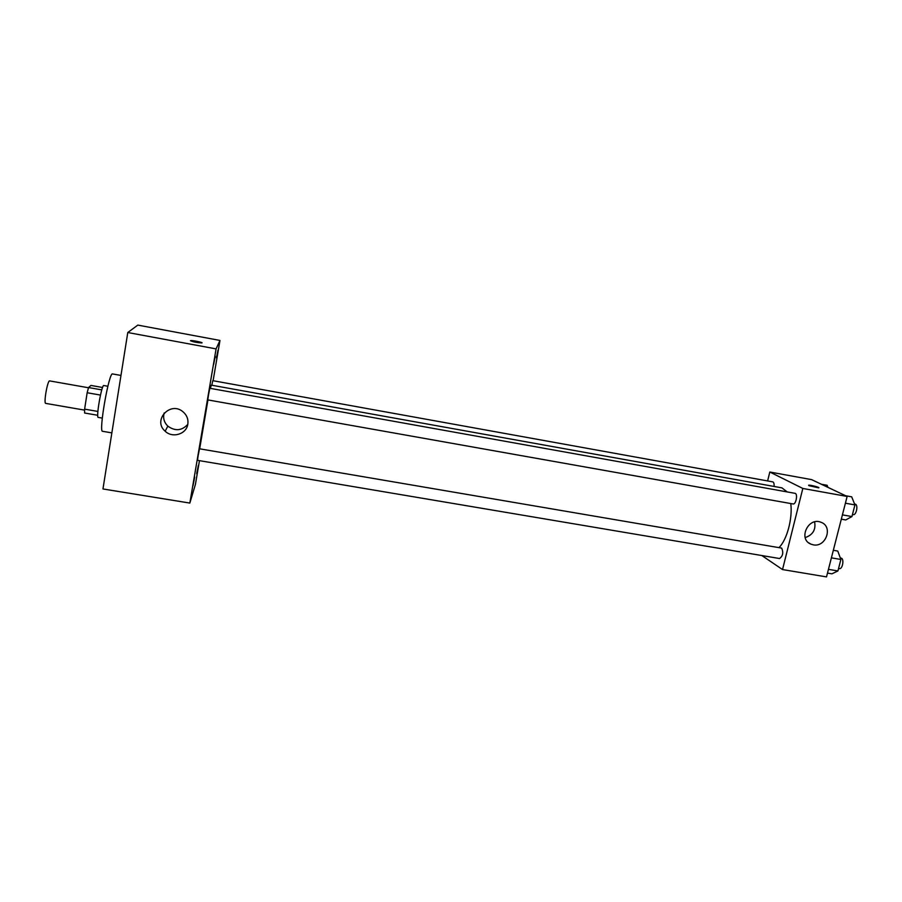 <?xml version="1.0" encoding="UTF-8"?>
<svg xmlns="http://www.w3.org/2000/svg" width="902" height="902" viewBox="0 0 902 902"><rect width="100%" height="100%" fill="white"/><g stroke="black" fill="none" stroke-linecap="round" stroke-linejoin="round"><path stroke-width="1.35" d="M88.486 387.759L49.678 380.915C47.569 379.934 43.431 403.6 45.743 403.397L84.574 410.117M97.89 411.436L84.619 409.136L87.156 392.742L88.554 387.544L90.944 385.436L102.569 387.499M84.619 409.136L84.608 413.015L97.732 415.281M102.298 418.111L98.239 417.412C95.826 417.885 101.701 384.275 103.809 385.537L107.868 386.248M100.46 395.076L87.156 392.742M101.779 389.878L88.554 387.544M120.969 375.446L112.592 373.947C109.029 371.579 98.419 432.317 102.569 431.291L111.859 432.881M199.466 460.663L195.407 484.464L189.837 503.068L102.963 488.963L127.78 332.522L137.803 325.103L219.975 340.449L213.109 380.723M213.65 364.431L215.251 356.324L213.65 364.431M192.983 485.795L194.697 477.124L192.983 485.795M196.692 473.719L198.316 465.522L196.692 473.719M216.446 357.88L217.968 350.179L216.446 357.88M189.837 503.068L216.085 348.894L127.78 332.522M187.83 424.143C186.579 434.11 172.519 438.519 165.167 431.212C152.303 420.355 170.399 400.702 183.038 411.819C186.872 415.157 188.473 419.272 187.83 424.143M187.785 424.38C181.809 430.795 175.157 431.382 167.828 426.127C164.051 422.373 162.834 417.987 164.175 412.981M216.085 348.894L219.975 340.449M190.48 340.708L190.75 340.618C192.825 340.268 204.269 342.704 201.698 342.952C196.726 342.625 192.983 341.881 190.48 340.708L190.75 340.618C195.542 340.911 199.286 341.644 201.992 342.828M208.509 394.873L207.787 399.902L793.05 503.947C796.026 504.748 798.078 493.608 795 493.326L209.816 388.277L208.509 394.873M774.063 486.449C774.266 483.788 773.815 482.254 772.721 481.86L212.771 380.667L211.823 385.244M198.158 455.611L197.493 460.324L779.553 558.53C782.88 556.083 783.59 552.61 781.684 548.1L199.511 448.79L198.158 455.611M787.221 491.928L781.921 487.869L211.305 385.143L210.335 388.367M207.945 399.924L199.669 448.813M790.783 503.541C792.734 518.391 786.972 539.813 779.024 547.559M761.818 555.531L782.53 569.557L802.825 488.456L769.812 472.017L767.625 480.935M782.53 569.557L826.514 576.897L847.136 496.45L811.608 479.627L769.812 472.017M847.136 496.45L802.825 488.456M813.232 544.831L810.977 544.165C797.796 539.283 808.248 516.62 821.091 522.314C833.369 526.509 825.939 547.638 813.232 544.831M808.914 485.671L808.598 485.197C809.973 484.769 820.583 487.554 818.734 487.858L808.914 485.671M814.607 521.897C815.994 529.711 812.86 534.942 805.182 537.592M827.495 573.097L831.915 573.841L837.935 570.943L840.889 559.465L837.766 551.054L833.335 550.299M837.935 570.943L828.453 569.354M840.889 559.465L831.396 557.853M840.348 558.011L841.081 558.135C844.407 558.428 842.637 569.433 839.39 568.621L838.567 568.486M841.318 519.157L845.749 519.947L851.939 516.553L854.938 504.906L851.691 496.833L845.636 495.739M851.939 516.553L842.412 514.862M854.938 504.906L845.399 503.203M854.577 504.026L855.119 504.128C858.49 504.455 856.449 515.493 853.168 514.636L852.469 514.512M827.935 487.362L827.134 485.287L821.327 484.239M165.167 431.212L167.828 426.127M808.609 542.767L810.977 544.165"/></g></svg>
